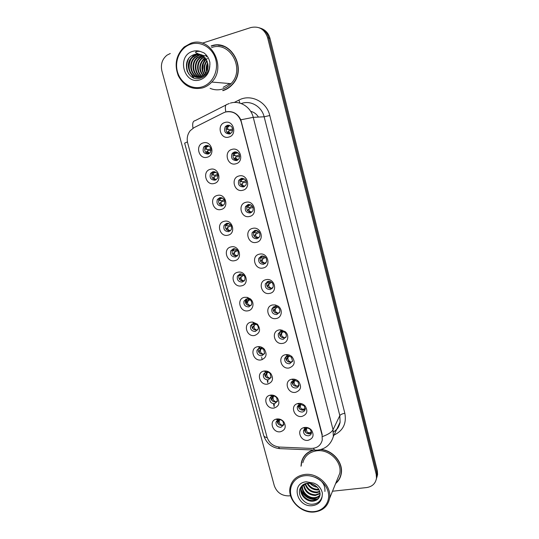 <?xml version="1.0" encoding="UTF-8"?>
<svg xmlns="http://www.w3.org/2000/svg" width="539" height="539" viewBox="0 0 539 539"><rect width="100%" height="100%" fill="white"/><g stroke="black" fill="none" stroke-linecap="round" stroke-linejoin="round"><path stroke-width="0.81" d="M214.151 183.489C205.837 185.982 201.862 171.186 210.365 169.307C218.733 166.746 222.688 181.697 214.151 183.489M212.824 171.739L210.601 173.342C209.233 177.675 210.729 179.965 215.074 180.201L217.358 178.524C218.645 174.205 217.136 171.941 212.824 171.739M221.078 209.482C212.784 211.854 208.849 197.213 217.338 195.441C225.686 192.996 229.601 207.798 221.078 209.482M219.73 197.692L217.392 199.443C216.227 203.648 217.749 205.858 221.96 206.066L224.359 204.241C225.45 200.043 223.907 197.86 219.73 197.692M227.936 235.199C219.663 237.463 215.762 222.978 224.231 221.307C232.572 218.982 236.439 233.623 227.936 235.199M226.575 223.375L224.13 225.255C223.139 229.344 224.689 231.474 228.779 231.662L231.271 229.708C232.194 225.639 230.625 223.53 226.575 223.375M234.728 260.66C226.461 262.81 222.607 248.466 231.056 246.902C239.377 244.693 243.21 259.185 234.728 260.66M233.34 248.796L230.813 250.79C229.978 254.758 231.548 256.827 235.53 256.995L238.097 254.927C238.871 250.979 237.288 248.937 233.34 248.796M241.445 285.852C233.198 287.893 229.385 273.697 237.814 272.242C246.121 270.133 249.914 284.477 241.445 285.852M240.044 273.953L237.443 276.056C236.742 279.903 238.332 281.91 242.206 282.072L244.841 279.909C245.488 276.076 243.884 274.088 240.044 273.953M248.095 310.794C239.862 312.728 236.089 298.673 244.504 297.319L247.179 297.346L250.224 298.808C254.819 302.217 253.404 310.019 248.095 310.794M246.673 298.862L244.019 301.045C243.433 304.784 245.036 306.738 248.816 306.9L251.504 304.65C252.097 302.783 251.625 301.146 250.083 299.751L248.27 298.875L246.673 298.862L246.68 300.142L247.684 300.243L249.072 299.138M254.677 335.48C246.464 337.306 242.725 323.4 251.12 322.14L252.596 322.039L257.399 324.182C260.964 329.423 260.054 333.19 254.677 335.48M253.242 323.515L250.541 325.772C250.056 329.41 251.659 331.31 255.358 331.472L258.093 329.154C258.585 327.537 258.215 326.061 256.982 324.727L253.242 323.515M261.193 359.917C252.993 361.642 249.294 347.871 257.669 346.712L258.289 346.631C260.593 346.523 262.581 347.352 264.258 349.131C267.411 354.285 266.394 357.876 261.193 359.917M259.737 347.918L256.995 350.235C256.604 353.779 258.215 355.632 261.833 355.794L264.609 353.422L263.665 349.36L259.737 347.918M267.64 384.105C259.515 385.729 255.796 372.2 264.083 371.048L264.157 371.034C266.805 370.711 269.069 371.614 270.942 373.749C273.805 378.809 272.707 382.259 267.64 384.105M266.172 372.078L263.396 374.443C263.086 377.9 264.703 379.705 268.247 379.88L271.05 377.462L270.214 373.695C269.102 372.429 267.748 371.89 266.172 372.078M274.028 408.057C266.279 409.546 262.224 396.94 269.931 395.249L270.578 395.114C273.327 394.824 275.638 395.808 277.511 398.065C280.139 403.037 278.98 406.366 274.028 408.057M272.545 396.003L269.743 398.409C269.5 401.771 271.117 403.543 274.6 403.724L277.423 401.272L276.675 397.762C275.557 396.414 274.183 395.828 272.545 396.003M280.354 431.766C272.923 433.127 268.624 421.323 275.806 419.227L276.938 418.958C279.768 418.695 282.113 419.746 283.972 422.111C286.418 426.989 285.212 430.21 280.354 431.766M278.852 419.686L276.029 422.125C275.847 425.406 277.464 427.144 280.886 427.333L283.736 424.853L283.042 421.572C281.937 420.157 280.536 419.531 278.852 419.686M207.144 157.233C198.824 159.84 194.801 144.89 203.324 142.896C211.706 140.214 215.708 155.326 207.144 157.233M205.837 145.517L203.769 146.952C202.172 151.419 203.621 153.79 208.115 154.066L210.257 152.557C211.773 148.104 210.298 145.759 205.837 145.517M235.812 163.809C227.296 166.416 223.328 151.351 232.033 149.364C240.616 146.689 244.558 161.916 235.812 163.809M234.384 151.964L232.046 153.696C230.705 158.109 232.235 160.4 236.628 160.582L239.026 158.769C240.279 154.376 238.737 152.106 234.384 151.964M242.725 190.274C234.229 192.76 230.301 177.85 238.993 175.977C247.549 173.423 251.45 188.488 242.725 190.274M241.277 178.389L238.817 180.282C237.692 184.554 239.255 186.763 243.5 186.912L246.02 184.938C247.064 180.686 245.481 178.503 241.277 178.389M249.564 216.456C241.088 218.827 237.2 204.079 245.872 202.314C254.415 199.875 258.275 214.785 249.564 216.456M248.102 204.537L245.535 206.578C244.598 210.715 246.182 212.844 250.298 212.972L252.919 210.85C253.781 206.733 252.178 204.631 248.102 204.537M256.335 242.368C247.873 244.625 244.026 230.025 252.683 228.374C261.206 226.05 265.026 240.805 256.335 242.368M254.853 230.409L252.198 232.578C251.423 236.587 253.034 238.642 257.029 238.757L259.731 236.513C260.438 232.525 258.814 230.49 254.853 230.409M263.039 268.011C254.59 270.154 250.783 255.708 259.421 254.159C267.923 251.956 271.71 266.549 263.039 268.011M261.536 256.018L258.814 258.296C258.174 262.176 259.798 264.171 263.692 264.278L266.455 261.927C267.027 258.066 265.39 256.092 261.536 256.018M269.668 293.391C261.24 295.419 257.474 281.122 266.084 279.68C274.573 277.585 278.319 292.037 269.668 293.391M268.146 281.358L265.37 283.73C264.851 287.496 266.488 289.43 270.282 289.537L273.098 287.105C273.556 283.352 271.912 281.439 268.146 281.358M276.231 318.509C267.822 320.429 264.09 306.28 272.687 304.939L275.281 304.946L277.841 305.977C283.157 309.063 282.018 317.714 276.231 318.509M274.695 306.442L271.872 308.887C271.454 312.546 273.098 314.426 276.803 314.54L279.66 312.034C280.159 310.019 279.532 308.362 277.767 307.062L274.695 306.442M282.726 343.37C274.338 345.189 270.645 331.175 279.215 329.935L280.428 329.828L285.158 331.606C289.659 335.11 288.069 342.676 282.726 343.37M281.176 331.269L278.313 333.776C277.989 337.333 279.64 339.166 283.265 339.287L286.155 336.72C286.566 335.022 286.088 333.533 284.713 332.267L281.176 331.269M289.16 367.975C280.785 369.693 277.127 355.821 285.683 354.682L285.973 354.642C288.244 354.419 290.258 355.127 292.023 356.764C295.628 362.026 294.671 365.759 289.16 367.975M287.583 355.848L284.7 358.401C284.451 361.864 286.101 363.657 289.659 363.778L292.576 361.17L291.363 357.087L287.583 355.848M295.52 392.338C287.435 393.921 283.527 380.77 291.666 379.254L292.084 379.173C294.604 378.863 296.8 379.665 298.68 381.578C301.928 386.753 300.877 390.344 295.52 392.338M293.937 380.177L291.02 382.764C290.844 386.14 292.495 387.898 295.985 388.033C297.521 387.73 298.498 386.854 298.923 385.385L297.865 381.612L293.937 380.177M301.827 416.452C294.119 417.893 289.894 405.672 297.427 403.65L298.417 403.421C301.052 403.138 303.316 404.028 305.195 406.089C308.173 411.176 307.048 414.632 301.827 416.452M300.223 404.263L297.285 406.878C297.171 410.172 298.822 411.89 302.251 412.039C303.814 411.749 304.804 410.859 305.209 409.37L304.259 405.854L300.223 404.263M308.059 440.323C300.674 441.636 296.228 430.203 303.221 427.804L304.69 427.427C307.419 427.164 309.723 428.128 311.603 430.311C314.365 435.317 313.179 438.652 308.059 440.323M306.442 428.107L305.566 428.337L303.491 430.742C303.43 433.956 305.081 435.647 308.449 435.802C310.046 435.525 311.037 434.629 311.427 433.12L310.565 429.832C309.447 428.532 308.072 427.953 306.442 428.107M228.826 137.068C220.289 139.79 216.28 124.57 225.006 122.461C233.603 119.665 237.591 135.053 228.826 137.068M227.411 125.264L225.241 126.8C223.645 131.354 225.127 133.746 229.688 133.968L231.932 132.345C233.434 127.81 231.925 125.446 227.411 125.264M215.937 179.864C212.103 179.029 210.89 176.718 212.292 172.925L213.754 171.618M223.166 205.534C219.218 205.015 217.837 202.792 219.029 198.871L220.269 197.597M230.301 230.914C226.259 230.699 224.729 228.57 225.72 224.534L226.737 223.341M237.335 256.012L237.039 256.092C233.084 255.924 231.527 253.869 232.356 249.928L233.158 248.836M244.268 280.846L243.668 281.021C239.815 280.859 238.238 278.865 238.939 275.038L239.552 274.095M251.086 305.424L250.237 305.707C246.471 305.546 244.888 303.605 245.467 299.886L245.912 299.098M247.556 297.872L248.108 297.717M257.81 329.76L256.732 330.137C253.054 329.983 251.457 328.089 251.942 324.471L250.541 325.772M264.433 353.86L263.167 354.332C259.569 354.17 257.965 352.324 258.356 348.8L258.552 348.349M259.111 347.554L260.216 346.766M270.962 377.724L269.534 378.284C266.01 378.115 264.4 376.31 264.716 372.88L263.396 374.443M277.396 401.366L275.84 401.993C272.377 401.818 270.767 400.059 271.016 396.711L269.743 398.409M283.75 424.793L282.086 425.48C278.703 425.298 277.093 423.587 277.248 420.332M208.62 153.891C204.935 152.746 203.89 150.347 205.507 146.696L207.185 145.402M237.234 160.373C233.448 159.497 232.248 157.172 233.63 153.393L235.482 151.836M244.511 186.507C240.576 185.982 239.188 183.759 240.347 179.824L241.923 178.281M251.686 212.332C247.63 212.15 246.074 210.028 247.017 205.959L248.304 204.49M258.76 237.861L258.437 237.948C254.462 237.84 252.858 235.792 253.633 231.81L254.657 230.463M265.72 263.113L265.047 263.322C261.179 263.214 259.562 261.233 260.202 257.373L260.984 256.18M272.566 288.096L271.595 288.432C267.822 288.331 266.192 286.404 266.711 282.658L267.283 281.648M279.296 312.829L278.07 313.294C274.385 313.186 272.754 311.313 273.165 307.668L273.563 306.853M275.544 305.35L275.975 305.242M285.919 337.32L284.484 337.899C280.88 337.785 279.236 335.959 279.566 332.422L279.822 331.795M280.556 330.852L282.025 330.016M292.441 361.575L290.831 362.255C287.3 362.134 285.657 360.348 285.906 356.906L286.061 356.474M286.809 355.369L287.826 354.662M298.862 385.607L297.117 386.369C293.654 386.241 292.003 384.496 292.185 381.134L291.02 382.764M305.195 409.411L303.342 410.246C299.933 410.098 298.289 408.394 298.411 405.119L297.285 406.878M311.448 432.999L309.501 433.882C306.206 433.747 304.555 432.103 304.555 428.95M229.877 133.915C226.265 132.695 225.262 130.283 226.872 126.665L228.981 125.156M223.463 112.819L225.518 112.011C233.138 110.69 238.366 113.958 241.202 121.801L322.073 435.182L322.268 440.033C320.833 445.517 317.107 448.32 311.084 448.421L279.492 447.053C273.219 446.339 269.055 443.018 267 437.075L187.707 143.125C186.582 138.449 187.424 134.305 190.22 130.694L193.993 127.676L223.463 112.819M258.444 117.084C256.571 114.025 253.97 112.112 250.648 111.33M313.058 450.092C306.853 452.133 302.979 456.183 301.429 462.24L301.005 466.228M303.322 457.49L302.601 459.356M212.521 45.781L215.546 45.074M226.804 111.721L227.647 111.586C233.475 111.256 237.867 113.992 240.825 119.806L322.255 434.751M301.678 461.761L301.88 460.629M376.337 479.158L377.044 476.274L376.754 472.44L268.806 38.02C267.317 32.758 264.157 29.355 259.32 27.806C264.157 29.355 267.317 32.758 268.806 38.02L376.754 472.44L377.044 476.274L376.337 479.158M222.816 90.687C226.4 89.609 229.513 87.628 232.168 84.751C247.745 69.376 231.069 38.35 211.18 45.93M335.622 483.53C338.708 480.923 340.594 477.601 341.275 473.552C343.309 462.752 333.048 450.469 321.116 449.432M332.502 491.224L366.567 487.573C372.301 486.65 375.609 483.496 376.491 478.113L376.195 474.266L267.613 37.656C264.636 29.221 259.064 25.845 250.891 27.536L202.314 43.181M170.284 53.496L166.975 55.18C162.172 59.149 160.474 64.41 161.895 70.959L274.297 485.72C276.864 492.558 281.776 495.947 289.039 495.88L290.555 495.718M339.631 478.086L340.594 476.321M221.893 45.626L218.295 45.296M376.889 477.318L377.596 474.448L377.307 470.635L269.992 38.384C268.51 33.148 265.363 29.766 260.553 28.223M227.276 132.594L229.082 130.761L228.556 131.28L228.873 132.769L230.193 133.793M229.082 130.761L232.653 130.6M232.693 129.084L229.297 129.784L226.501 128.983L228.799 129.697M229.082 125.169L227.492 127.494L228.031 129.272M227.492 127.494L229.614 125.627L228.873 125.237M226.117 125.904L225.956 126.739M226.111 128.41L226.501 128.983M227.808 129.501L227.37 129.421M210.944 148.852L208.101 149.593L205.103 148.771L206.754 149.182M206.134 147.518L208.061 145.752L207.279 145.422L206.134 147.518L206.552 149.033M206.787 151.553L207.852 150.597L207.279 151.156L207.515 152.699L208.869 153.777M207.852 150.597L211.066 150.213M206.794 151.553L206.006 152.685M206.511 149.33L207.576 149.546M205.265 148.885L206.174 149.256M234.135 158.971L235.92 156.977L235.415 157.556L235.759 159.14L237.429 160.272M235.92 156.977L239.68 156.431M239.437 154.915L236.122 155.953L233.374 155.266L235.644 155.919M235.617 151.843L234.391 153.918L234.896 155.576M234.391 153.918L236.149 152.241L235.449 151.924M232.929 152.712L232.828 153.548M233.037 154.848L233.374 155.266M240.94 185.086L242.685 182.916L242.206 183.57L242.57 185.234L244.618 186.44M242.685 182.916L246.471 181.973M245.959 180.538L242.88 181.859L240.172 181.279L242.415 181.872M242.132 178.268L241.223 180.066L241.694 181.603M241.223 180.066L242.638 178.598M241.485 181.448L240.172 181.279M247.684 210.944L248.284 209.503L249.389 208.593L248.924 209.307L249.314 211.066L251.767 212.272M249.389 208.593L253.034 207.279M252.286 206.006L249.564 207.502L246.902 207.023L249.112 207.555M248.634 204.443L247.974 205.952L248.418 207.367M250.75 204.813L247.974 205.979L249.092 204.699L248.533 204.544M248.189 207.198L246.902 207.023M248.62 209.226L248.284 209.503M254.368 236.54L254.913 234.889L256.018 234.007L255.574 234.788L255.985 236.628L258.861 237.773M256.018 234.007L259.38 232.39M258.464 231.339L255.749 232.976L253.404 232.43M255.115 230.362L254.637 231.716L255.075 232.861M254.664 231.568L255.513 230.537L255.041 230.443M255.257 234.566L254.913 234.889M217.655 174.326L214.94 175.303L211.968 174.582M213.046 173.47L214.657 171.88L213.929 171.624L213.046 173.47L213.633 175.02M213.788 177.149L214.704 176.341L214.151 176.967L214.407 178.598L216.085 179.777M214.704 176.341L218.005 175.647M213.646 177.277L212.905 178.611M213.228 175.047L214.428 175.303M212.144 174.703L213.033 175M224.19 199.598L221.711 200.757L218.76 200.131L220.444 200.596M219.885 199.161L221.206 197.759L220.559 197.584L219.885 199.161L220.188 200.42M220.68 202.523L221.489 201.829L220.956 202.523L221.239 204.234L223.254 205.467M221.489 201.829L224.736 200.825M220.424 202.731L219.737 204.288M218.955 200.259L221.212 200.798M230.564 224.709L227.93 226.036L225.491 225.423L226.906 225.726M227.114 223.287L226.656 224.588L227.182 225.902M226.656 224.588L227.721 223.382L227.202 223.281M227.505 227.633L228.206 227.06L227.694 227.815L227.997 229.614L230.342 230.86M228.206 227.06L231.278 225.787M227.141 227.936L226.515 229.702M225.363 46.88L221.832 45.862M222.762 90.458C226.292 89.386 229.371 87.433 231.999 84.596C247.435 69.39 230.935 38.66 211.241 46.165M210.116 88.342C214.138 90.033 218.234 90.282 222.405 89.09C225.686 88.093 228.543 86.28 230.988 83.66C245.548 69.437 230.106 40.526 211.598 47.56M202.651 87.891C206.141 86.819 209.179 84.872 211.773 82.056C227.229 66.762 210.567 35.648 190.867 43.255L184.197 46.967C176.112 54.991 174.137 64.572 178.288 75.723C183.88 86.058 191.999 90.114 202.651 87.891M202.031 86.887C212.299 83.895 218.847 71.114 215.775 59.573C212.858 47.984 201.013 40.742 190.752 44.178C180.444 47.439 174.286 60.294 177.398 71.559C180.356 82.878 191.803 90.04 202.031 86.887M203.493 56.238L197.725 54.116L193.616 54.81C180.383 59.58 187.262 82.218 199.908 78.33C205.393 76.666 208.681 72.644 209.779 66.27L209.9 62.585C209.044 58.441 207.023 55.187 203.836 52.815L200.663 51.609C199.154 50.834 193.38 51.717 196.459 53.017L203.621 56.346C206.376 58.872 207.845 62.073 208.041 65.926C208.088 69.16 207.084 71.95 205.029 74.315L200.926 76.976C190.947 80.742 183.267 64.074 192.416 56.918L196.209 54.843L199.949 54.452M206.693 71.916C205.824 68.729 206.134 65.731 207.616 62.928M207.023 71.229C206.464 68.561 206.72 66.054 207.791 63.696M205.467 73.803C203.264 69.133 203.715 64.761 206.821 60.691M205.763 73.419C203.904 69.059 204.321 64.976 207.03 61.163M204.294 75.036C200.703 69.369 201.242 64.06 205.925 59.115L205.959 59.088M204.584 74.773C201.337 69.309 201.869 64.202 206.174 59.452M206.464 59.202L207.421 58.488M203.136 75.918C198.46 70.211 198.669 64.491 203.755 58.764L205.049 57.835M203.425 75.723C199.019 70.016 199.309 64.39 204.301 58.852L205.278 58.124M201.99 76.558C196.499 72.927 195.866 62.888 201.559 58.407L204.119 56.811M202.28 76.417C197.018 72.664 196.54 62.888 202.112 58.495L204.348 57.046M200.838 77.003C194.451 73.951 193.178 62.888 199.329 58.044L203.156 55.982M201.128 76.909C194.963 73.702 193.851 62.888 199.888 58.138L203.412 56.171M199.693 77.279C192.436 74.934 190.456 62.881 197.058 57.673L202.118 55.335M199.976 77.225C192.942 74.685 191.136 62.881 197.631 57.767L202.381 55.483M198.534 77.394C190.483 75.911 187.693 62.868 194.761 57.302L198.52 55.241L201.054 54.823M198.824 77.38C190.961 75.669 188.387 62.874 195.34 57.397L199.093 55.342L201.323 54.938M197.672 77.38C189.054 76.666 185.578 62.868 193.009 57.013L196.789 54.944L200.232 54.533M203.264 55.955L204.166 55.753M204.463 55.706L205.339 55.618M205.628 55.605L206.484 55.625M202.509 55.456L203.371 55.349M201.512 54.816L201.997 54.837M199.996 54.459L200.468 54.506M197.725 54.116L202.085 55.254M209.26 68.716L209.947 64.175M187.471 71.936C186.144 68.042 186.15 64.269 187.478 60.611M193.501 77.791L189.849 72.253M191.298 58.017L194.208 54.688M214.333 82.265L213.323 82.184M216.375 82.44L215.371 82.352M218.389 82.608L217.385 82.521M188.643 73.917C186.13 68.682 186.164 63.555 188.744 58.522M193.952 77.966L190.617 73.425M189.573 70.427C188.751 66.674 189.101 63.151 190.611 59.849M192.349 56.979L194.498 54.735M214.589 82.292L213.579 82.204M202.664 70.245L203.344 63.521M216.631 82.46L215.62 82.373M218.639 82.629L217.635 82.541M206.801 69.915L207.306 64.936M340.392 476.24L341.133 474.354M335.797 483.099C338.66 480.552 340.419 477.352 341.066 473.511C343.127 462.644 332.59 450.321 320.611 449.58M337.219 479.602L339.806 473.235C342.15 461.566 328.844 448.819 316.487 450.833C309.191 452.073 304.636 456.041 302.83 462.738M314.567 511.969C322.874 510.763 327.867 506.269 329.551 498.474C332.011 486.124 317.801 472.467 304.67 474.482C296.915 475.715 292.091 479.878 290.198 486.953C286.95 499.336 300.984 513.775 314.567 511.969M314.143 511.612C324.047 510.716 330.676 501.432 328.096 491.75C325.657 482.048 314.581 474.515 304.676 475.748C294.732 476.833 288.446 486.225 291.073 495.712C293.553 505.218 304.279 512.643 314.143 511.612M306.947 483.2L301.402 486.474C295.635 493.07 303.403 504.868 312.324 504.228C317.646 503.824 320.927 501.155 322.167 496.23L322.396 493.3C321.702 489.857 319.876 486.953 316.905 484.588L313.914 483.153L309.925 482.472C308.281 482.708 308.557 483.038 310.767 483.463C316.582 485.282 319.688 488.819 320.092 494.074L319.998 495.092C319.216 498.703 316.811 500.738 312.788 501.196C306.199 501.789 299.3 494.472 300.964 487.91L301.422 486.441M317.269 487.229C314.412 486.825 312.007 485.524 310.04 483.321M316.346 486.34L311.279 483.611M319.075 489.796L317.788 489.978C312.984 489.951 309.393 487.714 307.014 483.267M318.765 489.223L318.091 489.297C313.577 489.304 310.093 487.269 307.634 483.207M319.843 491.851L316.561 492.72C310.707 492.538 306.853 489.553 304.993 483.759M319.708 491.366L316.871 492.033C311.272 491.891 307.459 489.082 305.445 483.604M320.092 493.67L315.322 495.503C308.476 495.092 304.522 491.427 303.45 484.514M320.065 493.232L315.632 494.809C309.036 494.458 305.094 490.955 303.801 484.305M319.957 495.314C318.515 497.153 316.548 498.157 314.062 498.332C307.641 498.905 300.863 491.945 302.264 485.45M320.025 494.917C318.576 496.56 316.696 497.463 314.378 497.618C308.146 498.157 301.483 491.622 302.534 485.208M319.64 496.459C318.293 498.892 316.117 500.232 313.105 500.475C306.529 501.075 299.644 493.764 301.308 487.216L301.591 486.212M313.725 450.126C307.264 452.032 303.235 456.102 301.624 462.314L301.213 465.831M304.454 455.839L303.504 457.604M315.025 477.264C322.019 480.148 325.32 484.871 324.923 491.433M316.885 499.37C310.134 500.057 304.926 497.261 301.254 490.968M317.599 498.898C310.356 499.896 304.865 496.918 301.126 489.971M260.991 261.893L261.482 260.014L262.581 259.158L262.156 260.007L262.587 261.927L265.047 263.281L265.862 262.944M262.581 259.158L265.545 257.359M264.541 256.537L262.311 258.141L261.402 257.925L261.24 257.17L261.914 256.099L261.28 256.914M260.074 257.709L261.577 258.08M261.806 259.657L261.482 260.014M267.56 286.991L267.977 284.888L269.076 284.06L268.678 284.969L269.129 286.97L271.589 288.392L272.747 287.826M269.076 284.06L271.575 282.2M270.551 281.601L268.813 283.056L267.917 282.914L268.274 281.405L267.836 282.012M268.045 283.049L266.946 282.692M269.338 283.689L267.977 284.888M274.061 311.838L274.405 309.514L277.477 306.893M275.51 308.712L275.126 309.682L275.597 311.758L278.07 313.247L279.498 312.445M277.511 306.907L275.84 308.234M276.52 306.516L274.641 307.816L274.385 306.516M274.715 309.083L274.405 309.514M236.816 249.672L235.051 250.891L233.859 250.958L233.353 249.826L233.892 248.715M234.155 252.542L234.849 252.03L234.364 252.852L234.687 254.731L237.416 255.931M234.849 252.03L237.645 250.561M233.758 250.938L232.154 250.467L233.562 250.776M233.656 248.735L233.36 249.759M233.791 252.885L233.225 254.866M242.974 274.479L241.62 275.577L240.461 275.766L240.172 273.927M240.724 277.201L241.432 276.756L240.96 277.639L241.31 279.593L243.675 280.981L244.376 280.711M241.432 276.756L243.864 275.186M240.306 275.725L238.824 275.328M240.367 277.578L239.875 279.788M248.236 300.836L246.882 302.035L247.947 301.234L247.495 302.177L247.866 304.212L250.251 305.701M247.947 301.234L249.968 299.657M246.882 302.029L246.357 303.026L246.464 304.461M245.528 299.927L246.485 302.79M280.502 336.444L280.772 333.89L283.218 331.424M281.877 333.109L281.513 334.14L282.005 336.302L284.477 337.852L286.115 336.841M283.386 331.485L282.193 332.597M282.476 331.249L281.028 332.293L280.745 331.377M281.068 333.425L280.772 333.89M286.889 360.813L286.66 359.163L287.078 358.024L288.176 357.269L288.486 356.717L287.361 357.525L288.924 355.848M288.176 357.269L287.833 358.361L288.345 360.591L290.831 362.215L292.61 361.022M289.234 355.908L288.486 356.717M288.419 355.794L287.354 356.528L287.017 356.218M287.361 357.525L287.078 358.024M293.216 384.934L292.92 383.114L293.317 381.915L294.422 381.194L294.712 380.595L293.593 381.383L294.617 380.13M294.422 381.194L294.092 382.34L294.624 384.644L297.117 386.328L298.997 385.001M295.069 380.157L294.712 380.595M293.209 380.366L294.294 380.136M293.593 381.383L293.317 381.915M299.482 408.825L299.118 406.83L299.495 405.577L300.6 404.877L300.883 404.243L299.758 405.011L300.311 404.25M305.29 408.394C303.956 409.364 302.473 409.391 300.843 408.461L303.336 410.199L305.29 408.764M300.6 404.877L300.29 406.076L300.843 408.461M299.758 405.011L299.495 405.577M311.475 431.975C310.134 432.952 308.645 432.972 307.001 432.035L309.501 433.841L311.495 432.325M305.694 432.487L305.249 430.311L305.62 429.004L306.718 428.33L306.428 429.583L307.001 432.035M305.869 428.411L305.62 429.004M255.129 323.622L253.478 324.633L253.094 323.541M255.964 323.973L253.33 326.243L254.395 325.468L253.963 326.466L254.354 328.581L256.746 330.137M254.395 325.468L253.66 325.792M255.991 323.986L254.758 324.963M253.33 326.243L252.825 327.294L252.993 328.898M261.152 347.931L259.886 348.706L259.468 348.255M261.806 348.106L259.717 350.215L260.782 349.461L260.371 350.518L260.782 352.708L263.167 354.291L264.588 353.49M260.782 349.461L261.132 348.922L260.041 349.73M261.961 348.167L261.132 348.922M259.717 350.209L259.232 351.32L259.454 353.085M265.835 372.213L266.232 372.537L267.142 372.045M267.613 372.112L266.037 373.945L267.108 373.217L266.711 374.335L267.149 376.593L269.534 378.237L271.097 377.293M267.108 373.217L267.445 372.644L266.354 373.433M267.89 372.179L267.445 372.644M266.044 373.945L265.572 375.11L265.862 377.044M272.795 395.976L272.208 396.071M273.394 395.97L272.303 397.452L273.367 396.744L272.99 397.917L273.448 400.248L275.84 401.953L277.511 400.881M273.367 396.744L273.697 396.131L272.599 396.899M272.303 397.445L271.851 398.665L272.215 400.767M279.162 419.659L278.501 420.723L279.573 420.043L279.209 421.269L279.68 423.667L282.086 425.433L283.831 424.267M279.573 420.043L279.721 419.665M278.501 420.723L278.07 421.997L278.501 424.267M322.073 435.182L322.268 434.798M234.209 102.471L238.959 100.065C250.655 93.665 266.65 101.595 269.776 115.521L344.845 413.298C342.252 413.757 340.581 414.525 339.826 415.603L264.144 116.788C261.839 106.85 251.329 100.369 242.274 103.218L241.236 103.555M344.845 413.298C346.685 423.486 343.08 430.735 334.039 435.054M333.452 431.955C337.077 429.657 339.3 426.389 340.109 422.152L339.826 415.603L333.035 429.711L333.345 436.529L340.109 422.152C339.125 425.945 338 428.33 336.734 429.32M225.841 111.923C224.851 107.012 225.356 104.472 227.357 104.31L229.318 103.461M322.551 436.529C328.15 434.501 331.647 432.224 333.035 429.711L253.242 117.347L240.825 119.806M267.182 437.681C265.121 437.25 263.948 436.475 263.652 435.35L184.648 143.138L187.431 141.898M278.454 446.966L279.552 448.623L281.378 448.704M226.003 104.997L195.084 120.689C192.908 120.965 192.207 123.478 192.989 128.242M313.523 448.293L314.54 450.159L316.117 450.206M230.362 103.124C239.801 100.133 250.803 106.931 253.242 117.347L264.144 116.788L269.776 115.521M376.195 474.266L377.307 470.635M267.613 37.656L269.992 38.384M238.959 100.065L239.868 103.111M267.243 380.655L267.822 382.845M273.549 404.317L274.203 406.763M228.428 131.671L230.591 133.355M228.556 131.28L227.384 132.338M229.904 133.227L228.617 132.378M207.279 151.156L206.141 152.18M207.205 151.365L209.671 153.217M208.526 145.779L207.63 146.749M209.388 153.292L207.158 151.944M207.313 146.797L208.391 145.712M236.675 152.052L235.462 153.413M235.3 157.88L238.07 159.733M235.415 157.556L234.243 158.587M237.584 159.739L235.402 158.52M242.968 178.429L242.018 179.709M242.206 183.57L241.034 184.567M249.193 204.625L248.526 205.743M248.924 209.307L247.751 210.277M248.668 205.042L249.173 204.429M255.574 234.788L254.401 235.732M214.151 176.967L213.02 177.971M215.054 171.833L214.266 172.824M213.929 172.911L214.899 171.786M220.956 202.523L219.818 203.493M221.509 197.678L220.875 198.608M222.317 197.954L220.855 198.642M220.491 198.77L221.239 197.739M227.694 227.815L226.555 228.752M227.903 223.301L227.397 224.204M206.673 56.285L206.242 56.858M205.352 58.219L203.755 61.601M200.663 51.609C198.002 50.619 195.334 50.545 192.652 51.373C176.145 55.989 184.055 85.452 200.151 79.785C205.986 77.623 209.193 73.115 209.779 66.27M223.166 87.338L229.803 83.558M313.914 483.153L306.273 481.785C290.359 483.045 297.009 507.826 312.573 505.643C318.205 504.767 321.406 501.627 322.167 496.23M265.047 263.281L265.161 263.618M262.156 260.007L260.984 260.916M271.589 288.392L271.764 288.891M268.678 284.969L267.499 285.852M275.126 309.682L273.953 310.538M234.364 252.852L233.225 253.761M234.27 248.701L233.892 249.517M243.783 281.324L243.675 280.981M240.96 277.639L239.821 278.522M240.792 273.873L240.34 274.58M247.495 302.177L246.357 303.033M281.513 334.14L280.334 334.968M287.833 358.361L286.66 359.163M294.092 382.34L292.92 383.114M300.29 406.076L299.118 406.83M306.428 429.583L305.249 430.311M253.963 326.466L252.825 327.294M260.371 350.518L259.232 351.32M266.711 374.335L265.572 375.11M272.99 397.917L271.851 398.665M279.209 421.269L278.07 421.997M279.505 419.652L278.791 420.144M266.125 372.092L264.083 371.048M272.155 396.084L269.931 395.249M278.178 419.847L275.806 419.227M293.688 380.224L291.666 379.254M299.63 404.398L297.427 403.65M305.566 428.337L303.221 427.804M212.292 172.925L210.601 173.342M219.029 198.871L217.392 199.443M225.72 224.534L224.13 225.255M232.356 249.928L230.813 250.79M238.939 275.038L237.443 276.056M245.467 299.886L244.019 301.045M258.356 348.8L256.995 350.235M277.214 420.359L276.029 422.125M205.507 146.696L203.769 146.952M233.63 153.393L232.046 153.696M240.347 179.824L238.817 180.282M247.017 205.959L245.535 206.578M253.633 231.81L252.198 232.578M260.202 257.373L258.814 258.296M266.711 282.658L265.37 283.73M273.165 307.668L271.872 308.887M279.566 332.422L278.313 333.776M285.906 356.906L284.7 358.401M304.481 429.01L303.491 430.742M226.872 126.665L225.241 126.8M310.565 429.832L311.603 430.311M304.259 405.854L305.195 406.089M297.865 381.612L298.68 381.578M287.759 355.821L285.973 354.642M291.363 357.087L292.023 356.764M281.89 331.209L280.428 329.828M284.713 332.267L285.158 331.606M276.244 306.448L275.281 304.946M277.767 307.062L277.841 305.977M283.042 421.572L283.972 422.111M276.675 397.762L277.511 398.065M270.214 373.695L270.942 373.749M260.108 347.871L258.289 346.631M263.665 349.36L264.258 349.131M254.118 323.454L252.596 322.039M256.982 324.727L257.399 324.182M248.27 298.875L247.179 297.346M250.083 299.751L250.224 298.808M301.847 461.438L301.429 462.24M263.652 435.35C266.3 443.22 271.595 447.646 279.552 448.623L317.208 450.159C325.394 449.182 330.771 444.641 333.345 436.529M376.491 478.113L377.596 474.448M246.343 300.061L246.869 302.056M261.597 357.323L262.217 359.648M267.849 380.803L268.024 381.45M274.156 404.472L274.385 405.335M226.373 128.888L227.876 129.138M238.123 152.908L234.6 153.575M233.225 155.158L234.714 155.427M244.497 178.961L241.304 179.925M242.004 178.362L242.638 178.591M248.533 205.73L250.433 204.679M255.068 231.332L256.47 230.382M256.914 230.49L254.637 231.716M253.418 232.397L254.832 232.693M255.291 230.739L255.52 230.315M216.099 172.379L213.289 173.066M211.968 174.589L213.404 174.858M222.533 198.062L220.02 198.938M228.866 223.537L226.69 224.527M227.835 223.294L227.465 224.049L228.549 223.429M230.988 83.66L211.773 82.056M193.616 54.81L194.384 54.5C197.611 53.422 200.69 54.035 203.627 56.346M204.301 58.852L203.755 58.764M202.112 58.495L201.559 58.407M199.888 58.138L199.329 58.044M197.631 57.767L197.058 57.673M195.34 57.397L194.761 57.302M193.009 57.013L192.416 56.918M341.389 472.71L341.066 473.511M339.806 473.235L329.551 498.474M301.402 486.474C302.527 484.777 304.407 483.705 307.041 483.261L310.767 483.463M301.308 487.216L300.964 487.91M261.55 256.658L262.446 255.931M263.019 255.978L261.24 257.17M260.101 257.642L261.402 257.925M269.096 281.284L267.775 282.335M266.717 282.638L267.917 282.914M272.929 307.297L274.358 307.648M235.125 248.823L233.353 249.826M234.014 249.22L234.701 248.742M241.337 273.906L239.976 274.829M238.844 275.281L240.151 275.584M245.481 299.852L246.68 300.142M279.707 331.876L280.745 332.139M286.458 356.225L287.065 356.387M251.801 324.121L253.141 324.458M258.632 348.302L259.549 348.538M265.457 372.274L265.889 372.388"/></g></svg>
